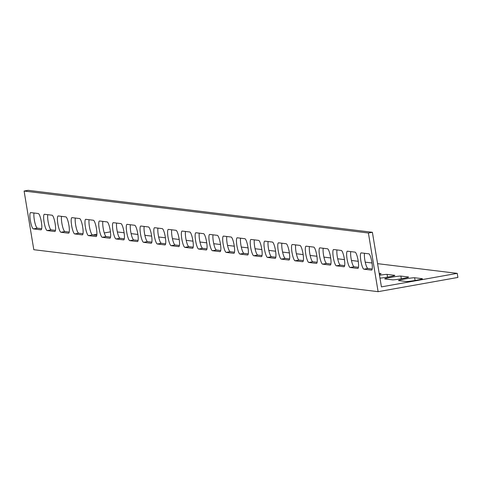 <?xml version="1.0" encoding="UTF-8"?>
<svg xmlns="http://www.w3.org/2000/svg" width="482" height="482" viewBox="0 0 482 482"><rect width="100%" height="100%" fill="white"/><g stroke="black" fill="none" stroke-linecap="round" stroke-linejoin="round"><path stroke-width="0.72" d="M372.387 232.294L28.089 190.33L24.1 191.041L32.595 242.374L33.812 249.706L378.111 291.67L368.399 233.005L372.387 232.294L381.425 286.88L457.225 273.366L377.581 263.66M117.343 231.944L124.109 232.77M131.116 233.625L137.882 234.445M144.889 235.3L151.649 236.126M158.662 236.981L165.422 237.807M172.435 238.656L179.196 239.482M186.203 240.337L192.969 241.163M199.976 242.018L206.742 242.838M213.749 243.693L220.509 244.519M227.522 245.374L234.282 246.2M241.295 247.049L248.055 247.875M255.062 248.73L261.828 249.555M268.836 250.411L275.602 251.23M282.609 252.086L289.369 252.911M296.382 253.767L303.142 254.586M310.155 255.442L316.915 256.267M323.922 257.123L330.688 257.948M337.695 258.798L344.461 259.623M351.468 260.479L358.228 261.304M365.242 262.16L372.002 262.979M92.978 234.963L96.888 234.264M104.269 232.951L110.438 231.848M379.503 275.258A8.272 0.5 170.6 0 1 387.094 274.403L394.668 275.324A8.272 0.5 170.6 0 1 394.848 275.397A8.272 0.5 170.6 0 1 389.161 276.819A8.272 0.5 170.6 0 1 379.979 278.144M398.68 280.602A8.272 0.5 170.6 0 1 398.493 280.53A8.272 0.5 170.6 0 1 405.754 278.831A8.272 0.5 170.6 0 1 414.634 277.759L422.214 278.68A8.272 0.5 170.6 0 1 422.395 278.753A8.272 0.5 170.6 0 1 415.141 280.458A8.272 0.5 170.6 0 1 406.254 281.524L398.68 280.602M384.907 278.927A8.272 0.5 170.6 0 1 384.72 278.855A8.272 0.5 170.6 0 1 391.98 277.15A8.272 0.5 170.6 0 1 400.867 276.078L408.441 277.005A8.272 0.5 170.6 0 1 408.622 277.072A8.272 0.5 170.6 0 1 401.367 278.777A8.272 0.5 170.6 0 1 392.481 279.849L384.907 278.927M379.201 273.439L380.894 273.643A8.272 0.5 170.6 0 1 381.081 273.716A8.272 0.5 170.6 0 1 379.346 274.318M33.993 213.002A8.272 1.663 -100.1 0 0 34.758 222.069A8.272 1.663 -100.1 0 0 37.391 228.185L41.681 228.709M61.533 216.364A8.272 1.663 -100.1 0 0 62.299 225.425A8.272 1.663 -100.1 0 0 64.937 231.547L69.227 232.065M89.08 219.72A8.272 1.663 -100.1 0 0 89.845 228.781A8.272 1.663 -100.1 0 0 92.478 234.903L96.768 235.427M116.62 223.076A8.272 1.663 -100.1 0 0 117.391 232.143A8.272 1.663 -100.1 0 0 120.024 238.259L124.314 238.783M144.166 226.432A8.272 1.663 -100.1 0 0 144.931 235.499A8.272 1.663 -100.1 0 0 147.57 241.615L151.86 242.139M171.713 229.787A8.272 1.663 -100.1 0 0 172.478 238.855A8.272 1.663 -100.1 0 0 175.111 244.97L179.4 245.495M199.253 233.149A8.272 1.663 -100.1 0 0 200.018 242.211A8.272 1.663 -100.1 0 0 202.657 248.332L206.947 248.851M226.799 236.505A8.272 1.663 -100.1 0 0 227.564 245.567A8.272 1.663 -100.1 0 0 230.197 251.688L234.487 252.213M254.339 239.861A8.272 1.663 -100.1 0 0 255.111 248.929A8.272 1.663 -100.1 0 0 257.743 255.044L262.033 255.568M281.886 243.217A8.272 1.663 -100.1 0 0 282.651 252.285A8.272 1.663 -100.1 0 0 285.29 258.4L289.58 258.924M309.432 246.573A8.272 1.663 -100.1 0 0 310.197 255.641A8.272 1.663 -100.1 0 0 312.83 261.756L317.12 262.28M336.972 249.935A8.272 1.663 -100.1 0 0 337.743 258.997A8.272 1.663 -100.1 0 0 340.376 265.118L344.666 265.636M364.519 253.291A8.272 1.663 -100.1 0 0 365.284 262.353A8.272 1.663 -100.1 0 0 367.917 268.474L372.206 268.998M350.745 251.61A8.272 1.663 -100.1 0 0 351.511 260.678A8.272 1.663 -100.1 0 0 354.149 266.793L358.439 267.317M323.199 248.254A8.272 1.663 -100.1 0 0 323.97 257.322A8.272 1.663 -100.1 0 0 326.603 263.437L330.893 263.961M295.659 244.898A8.272 1.663 -100.1 0 0 296.424 253.96A8.272 1.663 -100.1 0 0 299.057 260.081L303.347 260.605M268.113 241.542A8.272 1.663 -100.1 0 0 268.884 250.604A8.272 1.663 -100.1 0 0 271.517 256.725L275.806 257.243M240.572 238.18A8.272 1.663 -100.1 0 0 241.337 247.248A8.272 1.663 -100.1 0 0 243.97 253.363L248.26 253.887M213.026 234.824A8.272 1.663 -100.1 0 0 213.791 243.892A8.272 1.663 -100.1 0 0 216.43 250.007L220.72 250.532M185.48 231.468A8.272 1.663 -100.1 0 0 186.251 240.536A8.272 1.663 -100.1 0 0 188.884 246.651L193.174 247.176M157.939 228.113A8.272 1.663 -100.1 0 0 158.705 237.174A8.272 1.663 -100.1 0 0 161.337 243.296L165.627 243.82M130.393 224.757A8.272 1.663 -100.1 0 0 131.158 233.818A8.272 1.663 -100.1 0 0 133.797 239.94L138.087 240.458M102.853 221.395A8.272 1.663 -100.1 0 0 103.618 230.462A8.272 1.663 -100.1 0 0 106.251 236.578L110.541 237.102M75.306 218.039A8.272 1.663 -100.1 0 0 76.072 227.106A8.272 1.663 -100.1 0 0 78.711 233.222L83 233.746M47.76 214.683A8.272 1.663 -100.1 0 0 48.531 223.75A8.272 1.663 -100.1 0 0 51.164 229.866L55.454 230.39M457.225 273.366L457.9 277.445L378.111 291.67M47.176 230.577A8.272 1.663 79.9 0 1 44.145 222.473A8.272 1.663 79.9 0 1 44.374 214.285A8.272 1.663 79.9 0 1 44.477 214.285L52.05 215.207A8.272 1.663 79.9 0 1 55.081 223.311A8.272 1.663 79.9 0 1 54.852 231.499A8.272 1.663 79.9 0 1 54.749 231.499L47.176 230.577L51.164 229.866M74.716 233.933A8.272 1.663 79.9 0 1 71.691 225.829A8.272 1.663 79.9 0 1 71.92 217.641A8.272 1.663 79.9 0 1 72.023 217.641L79.596 218.563A8.272 1.663 79.9 0 1 82.627 226.667A8.272 1.663 79.9 0 1 82.398 234.855A8.272 1.663 79.9 0 1 82.295 234.861L74.716 233.933L78.711 233.222M102.262 237.295A8.272 1.663 79.9 0 1 99.238 229.185A8.272 1.663 79.9 0 1 99.461 220.997A8.272 1.663 79.9 0 1 99.563 220.997L107.143 221.919A8.272 1.663 79.9 0 1 110.167 230.028A8.272 1.663 79.9 0 1 109.938 238.21A8.272 1.663 79.9 0 1 109.836 238.216L102.262 237.295L106.251 236.578M129.809 240.651A8.272 1.663 79.9 0 1 126.778 232.541A8.272 1.663 79.9 0 1 127.007 224.359A8.272 1.663 79.9 0 1 127.109 224.353L134.683 225.275A8.272 1.663 79.9 0 1 137.713 233.384A8.272 1.663 79.9 0 1 137.484 241.572A8.272 1.663 79.9 0 1 137.382 241.572L129.809 240.651L133.797 239.94M157.349 244.006A8.272 1.663 79.9 0 1 154.324 235.897A8.272 1.663 79.9 0 1 154.547 227.715A8.272 1.663 79.9 0 1 154.656 227.709L162.229 228.637A8.272 1.663 79.9 0 1 165.254 236.74A8.272 1.663 79.9 0 1 165.031 244.928A8.272 1.663 79.9 0 1 164.922 244.928L157.349 244.006L161.337 243.296M184.895 247.362A8.272 1.663 79.9 0 1 181.865 239.259A8.272 1.663 79.9 0 1 182.094 231.071A8.272 1.663 79.9 0 1 182.196 231.071L189.769 231.993A8.272 1.663 79.9 0 1 192.8 240.096A8.272 1.663 79.9 0 1 192.571 248.284A8.272 1.663 79.9 0 1 192.469 248.284L184.895 247.362L188.884 246.651M212.435 250.718A8.272 1.663 79.9 0 1 209.411 242.615A8.272 1.663 79.9 0 1 209.64 234.427A8.272 1.663 79.9 0 1 209.742 234.427L217.316 235.349A8.272 1.663 79.9 0 1 220.346 243.452A8.272 1.663 79.9 0 1 220.117 251.64A8.272 1.663 79.9 0 1 220.015 251.64L212.435 250.718L216.43 250.007M239.982 254.074A8.272 1.663 79.9 0 1 236.957 245.971A8.272 1.663 79.9 0 1 237.18 237.783A8.272 1.663 79.9 0 1 237.283 237.783L244.862 238.704A8.272 1.663 79.9 0 1 247.887 246.814A8.272 1.663 79.9 0 1 247.658 254.996A8.272 1.663 79.9 0 1 247.555 255.002L239.982 254.074L243.97 253.363M267.528 257.436A8.272 1.663 79.9 0 1 264.498 249.327A8.272 1.663 79.9 0 1 264.726 241.145A8.272 1.663 79.9 0 1 264.829 241.139L272.402 242.06A8.272 1.663 79.9 0 1 275.433 250.17A8.272 1.663 79.9 0 1 275.204 258.352A8.272 1.663 79.9 0 1 275.102 258.358L267.528 257.436L271.517 256.725M295.068 260.792A8.272 1.663 79.9 0 1 292.044 252.682A8.272 1.663 79.9 0 1 292.267 244.501A8.272 1.663 79.9 0 1 292.375 244.495L299.949 245.422A8.272 1.663 79.9 0 1 302.973 253.526A8.272 1.663 79.9 0 1 302.75 261.714A8.272 1.663 79.9 0 1 302.642 261.714L295.068 260.792L299.057 260.081M322.615 264.148A8.272 1.663 79.9 0 1 319.584 256.044A8.272 1.663 79.9 0 1 319.813 247.856A8.272 1.663 79.9 0 1 319.915 247.856L327.489 248.778A8.272 1.663 79.9 0 1 330.519 256.882A8.272 1.663 79.9 0 1 330.291 265.07A8.272 1.663 79.9 0 1 330.188 265.07L322.615 264.148L326.603 263.437M350.161 267.504A8.272 1.663 79.9 0 1 347.13 259.4A8.272 1.663 79.9 0 1 347.359 251.212A8.272 1.663 79.9 0 1 347.462 251.212L355.035 252.134A8.272 1.663 79.9 0 1 358.066 260.238A8.272 1.663 79.9 0 1 357.837 268.426A8.272 1.663 79.9 0 1 357.734 268.426L350.161 267.504L354.149 266.793M363.928 269.185A8.272 1.663 79.9 0 1 360.904 261.075A8.272 1.663 79.9 0 1 361.126 252.893A8.272 1.663 79.9 0 1 361.235 252.887L368.808 253.815A8.272 1.663 79.9 0 1 371.833 261.919A8.272 1.663 79.9 0 1 371.61 270.107A8.272 1.663 79.9 0 1 371.502 270.107L363.928 269.185L367.917 268.474M336.388 265.829A8.272 1.663 79.9 0 1 333.357 257.719A8.272 1.663 79.9 0 1 333.586 249.537A8.272 1.663 79.9 0 1 333.689 249.531L341.262 250.453A8.272 1.663 79.9 0 1 344.293 258.563A8.272 1.663 79.9 0 1 344.064 266.745A8.272 1.663 79.9 0 1 343.961 266.751L336.388 265.829L340.376 265.118M308.842 262.467A8.272 1.663 79.9 0 1 305.817 254.363A8.272 1.663 79.9 0 1 306.04 246.175A8.272 1.663 79.9 0 1 306.142 246.175L313.722 247.097A8.272 1.663 79.9 0 1 316.746 255.207A8.272 1.663 79.9 0 1 316.517 263.389A8.272 1.663 79.9 0 1 316.415 263.395L308.842 262.467L312.83 261.756M281.301 259.111A8.272 1.663 79.9 0 1 278.271 251.008A8.272 1.663 79.9 0 1 278.5 242.82A8.272 1.663 79.9 0 1 278.602 242.82L286.175 243.741A8.272 1.663 79.9 0 1 289.206 251.845A8.272 1.663 79.9 0 1 288.977 260.033A8.272 1.663 79.9 0 1 288.875 260.033L281.301 259.111L285.29 258.4M253.755 255.755A8.272 1.663 79.9 0 1 250.724 247.652A8.272 1.663 79.9 0 1 250.953 239.464A8.272 1.663 79.9 0 1 251.056 239.464L258.629 240.385A8.272 1.663 79.9 0 1 261.66 248.489A8.272 1.663 79.9 0 1 261.431 256.677A8.272 1.663 79.9 0 1 261.328 256.677L253.755 255.755L257.743 255.044M226.209 252.399A8.272 1.663 79.9 0 1 223.184 244.29A8.272 1.663 79.9 0 1 223.407 236.108A8.272 1.663 79.9 0 1 223.515 236.102L231.089 237.03A8.272 1.663 79.9 0 1 234.113 245.133A8.272 1.663 79.9 0 1 233.891 253.321A8.272 1.663 79.9 0 1 233.782 253.321L226.209 252.399L230.197 251.688M198.668 249.043A8.272 1.663 79.9 0 1 195.638 240.934A8.272 1.663 79.9 0 1 195.867 232.752A8.272 1.663 79.9 0 1 195.969 232.746L203.543 233.668A8.272 1.663 79.9 0 1 206.573 241.777A8.272 1.663 79.9 0 1 206.344 249.959A8.272 1.663 79.9 0 1 206.242 249.965L198.668 249.043L202.657 248.332M171.122 245.681A8.272 1.663 79.9 0 1 168.097 237.578A8.272 1.663 79.9 0 1 168.32 229.39A8.272 1.663 79.9 0 1 168.423 229.39L176.002 230.312A8.272 1.663 79.9 0 1 179.027 238.421A8.272 1.663 79.9 0 1 178.798 246.603A8.272 1.663 79.9 0 1 178.695 246.609L171.122 245.681L175.111 244.97M143.576 242.326A8.272 1.663 79.9 0 1 140.551 234.222A8.272 1.663 79.9 0 1 140.78 226.034A8.272 1.663 79.9 0 1 140.883 226.034L148.456 226.956A8.272 1.663 79.9 0 1 151.487 235.059A8.272 1.663 79.9 0 1 151.258 243.247A8.272 1.663 79.9 0 1 151.155 243.253L143.576 242.326L147.57 241.615M116.035 238.97A8.272 1.663 79.9 0 1 113.005 230.866A8.272 1.663 79.9 0 1 113.234 222.678A8.272 1.663 79.9 0 1 113.336 222.678L120.91 223.6A8.272 1.663 79.9 0 1 123.94 231.703A8.272 1.663 79.9 0 1 123.711 239.891A8.272 1.663 79.9 0 1 123.609 239.891L116.035 238.97L120.024 238.259M88.489 235.614A8.272 1.663 79.9 0 1 85.465 227.504A8.272 1.663 79.9 0 1 85.688 219.322A8.272 1.663 79.9 0 1 85.796 219.316L93.369 220.244A8.272 1.663 79.9 0 1 96.394 228.348A8.272 1.663 79.9 0 1 96.171 236.535A8.272 1.663 79.9 0 1 96.063 236.535L88.489 235.614L92.478 234.903M60.949 232.258A8.272 1.663 79.9 0 1 57.918 224.148A8.272 1.663 79.9 0 1 58.147 215.966A8.272 1.663 79.9 0 1 58.25 215.96L65.823 216.882A8.272 1.663 79.9 0 1 68.854 224.992A8.272 1.663 79.9 0 1 68.625 233.18A8.272 1.663 79.9 0 1 68.522 233.18L60.949 232.258L64.937 231.547M33.403 228.902A8.272 1.663 79.9 0 1 30.378 220.792A8.272 1.663 79.9 0 1 30.601 212.604A8.272 1.663 79.9 0 1 30.703 212.604L38.283 213.526A8.272 1.663 79.9 0 1 41.307 221.636A8.272 1.663 79.9 0 1 41.078 229.818A8.272 1.663 79.9 0 1 40.976 229.824L33.403 228.902L37.391 228.185M24.1 191.041L368.399 233.005M400.867 276.078L401.313 278.789M414.634 277.759L415.086 280.464M387.094 274.403L387.54 277.108"/></g></svg>
